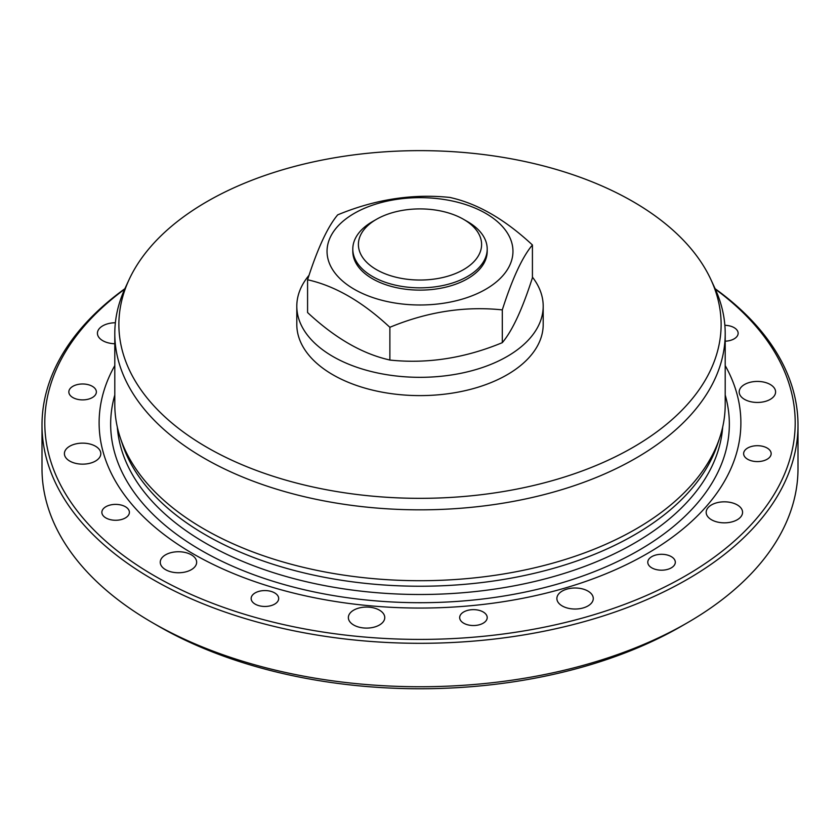 <?xml version="1.0" encoding="UTF-8"?>
<svg xmlns="http://www.w3.org/2000/svg" width="840" height="840" viewBox="0 0 840 840"><rect width="100%" height="100%" fill="white"/><g stroke="black" fill="none" stroke-linecap="round" stroke-linejoin="round"><path stroke-width="1.26" d="M309.057 275.268A123.197 71.127 0 0 0 296.804 306.191A123.197 71.127 0 0 0 385.319 374.451A123.197 71.127 0 0 0 543.197 306.191A123.197 71.127 0 0 0 532.423 277.106M532.423 244.976L532.423 277.756C522.385 309.11 512.347 330.75 502.299 342.668L502.299 309.887C512.347 278.534 522.385 256.893 532.423 244.976C505.701 220.07 479.01 204.414 452.34 198.02L450.125 197.463C412.65 193.536 375.175 199.332 337.701 214.851C327.653 226.769 317.615 248.409 307.577 279.762L307.577 312.543C334.299 337.449 360.99 353.105 387.66 359.499L389.876 360.056C427.35 363.983 464.825 358.187 502.299 342.668M307.577 279.762C334.299 285.716 360.99 300.888 387.66 325.28L389.876 327.285L389.876 360.056M389.876 327.285C427.35 311.766 464.825 305.97 502.299 309.887M393.824 302.82A92.957 53.666 180 0 1 330.803 236.219A92.957 53.666 180 0 1 446.177 199.826A92.957 53.666 180 0 1 509.197 266.438A92.957 53.666 180 0 1 393.824 302.82M114.797 365.589A320.88 185.262 0 0 0 329.658 600.558A320.88 185.262 0 0 0 650.107 551.912A320.88 185.262 0 0 0 725.203 365.589M124.667 289.181A375.197 216.615 0 0 0 314.37 630.651A375.197 216.615 0 0 0 730.558 544.341A375.197 216.615 0 0 0 715.333 289.181M95.812 389.697A13.765 7.949 0 0 0 80.651 384.069A13.765 7.949 0 0 0 68.838 391.933A13.765 7.949 0 0 0 69.395 394.181A13.765 7.949 0 0 0 84.567 399.808A13.765 7.949 0 0 0 96.369 391.933A13.765 7.949 0 0 0 95.812 389.697M115.385 322.749A18.197 10.511 0 0 0 97.43 333.26A18.197 10.511 0 0 0 98.165 336.21A18.197 10.511 0 0 0 114.797 343.749M71.484 461.958A18.197 10.511 0 0 0 90.636 463.071A18.197 10.511 0 0 0 100.811 453.642A18.197 10.511 0 0 0 93.723 445.326A18.197 10.511 0 0 0 74.582 444.213A18.197 10.511 0 0 0 64.407 453.642A18.197 10.511 0 0 0 71.484 461.958M177.933 572.754A18.197 10.511 0 0 0 196.655 562.244A18.197 10.511 0 0 0 178.972 551.744A18.197 10.511 0 0 0 160.251 562.244A18.197 10.511 0 0 0 177.933 572.754M376.834 626.262A18.197 10.511 0 0 0 384.762 617.578A18.197 10.511 0 0 0 375.06 608.286A18.197 10.511 0 0 0 356.296 608.905A18.197 10.511 0 0 0 348.358 617.578A18.197 10.511 0 0 0 358.071 626.881A18.197 10.511 0 0 0 376.834 626.262M592.221 602.049A18.197 10.511 0 0 0 593.282 598.521A18.197 10.511 0 0 0 578.193 588.158A18.197 10.511 0 0 0 557.938 594.982A18.197 10.511 0 0 0 556.878 598.521A18.197 10.511 0 0 0 571.977 608.874A18.197 10.511 0 0 0 592.221 602.049M741.836 509.366A18.197 10.511 0 0 0 721.78 501.931A18.197 10.511 0 0 0 706.167 512.327A18.197 10.511 0 0 0 706.902 515.288A18.197 10.511 0 0 0 726.957 522.732A18.197 10.511 0 0 0 742.571 512.327A18.197 10.511 0 0 0 741.836 509.366M768.516 383.618A18.197 10.511 0 0 0 749.364 382.505A18.197 10.511 0 0 0 739.19 391.933A18.197 10.511 0 0 0 746.277 400.26A18.197 10.511 0 0 0 765.419 401.373A18.197 10.511 0 0 0 775.593 391.933A18.197 10.511 0 0 0 768.516 383.618M107.226 518.616A13.765 7.949 0 0 0 121.706 519.456A13.765 7.949 0 0 0 129.402 512.327A13.765 7.949 0 0 0 124.037 506.037A13.765 7.949 0 0 0 109.557 505.197A13.765 7.949 0 0 0 101.861 512.327A13.765 7.949 0 0 0 107.226 518.616M264.516 606.459A13.765 7.949 0 0 0 278.681 598.521A13.765 7.949 0 0 0 265.314 590.573A13.765 7.949 0 0 0 251.15 598.521A13.765 7.949 0 0 0 264.516 606.459M481.205 624.141A13.765 7.949 0 0 0 487.211 617.578A13.765 7.949 0 0 0 479.861 610.554A13.765 7.949 0 0 0 465.665 611.026A13.765 7.949 0 0 0 459.669 617.578A13.765 7.949 0 0 0 467.009 624.614A13.765 7.949 0 0 0 481.205 624.141M674.51 564.921A13.765 7.949 0 0 0 675.318 562.244A13.765 7.949 0 0 0 663.894 554.411A13.765 7.949 0 0 0 648.585 559.577A13.765 7.949 0 0 0 647.776 562.244A13.765 7.949 0 0 0 659.2 570.077A13.765 7.949 0 0 0 674.51 564.921M770.606 451.406A13.765 7.949 0 0 0 755.433 445.778A13.765 7.949 0 0 0 743.631 453.642A13.765 7.949 0 0 0 744.188 455.879A13.765 7.949 0 0 0 759.35 461.507A13.765 7.949 0 0 0 771.162 453.642A13.765 7.949 0 0 0 770.606 451.406M725.203 341.187A13.765 7.949 0 0 0 738.139 333.26A13.765 7.949 0 0 0 732.774 326.959A13.765 7.949 0 0 0 724.857 325.311M124.887 288.708A378 218.232 0 0 0 42 425.082L42 468.51A378 218.232 0 0 0 152.712 622.828L158.645 626.262A369.6 213.392 0 0 0 315.945 680.127A369.6 213.392 0 0 0 681.356 626.262L687.288 622.828A378 218.232 0 0 0 798 468.51L798 425.082A378 218.232 0 0 0 715.113 288.708M129.024 279.741L125.076 288.278A305.204 176.201 0 0 0 114.797 333.627L114.797 404.502A305.204 176.201 0 0 0 120.33 437.882L122.525 444.465A302.957 174.909 0 0 0 334.709 579.159A302.957 174.909 0 0 0 717.476 444.465L719.67 437.882A305.204 176.201 0 0 0 725.203 404.502L725.203 333.627A305.204 176.201 0 0 0 714.924 288.278L710.976 279.741A301.119 173.849 180 0 1 630.242 448.949A301.119 173.849 180 0 1 335.223 491.306A301.119 173.849 180 0 1 129.024 279.741A301.119 173.849 180 0 1 504.777 157.668A301.119 173.849 180 0 1 710.976 279.741M120.33 437.882A305.204 176.201 0 0 0 334.079 573.583A305.204 176.201 0 0 0 719.67 437.882M114.797 333.627A305.204 176.201 0 0 0 334.079 502.709A305.204 176.201 0 0 0 725.203 333.627M296.804 306.191L296.804 324.481A123.197 71.127 0 0 0 385.319 392.731A123.197 71.127 0 0 0 543.197 324.481L543.197 306.191M376.446 219.324L372.477 221.603A67.2 38.798 0 0 0 352.8 249.039L352.8 251.328A67.2 38.798 0 0 0 401.079 288.55A67.2 38.798 0 0 0 487.2 251.328L487.2 249.039A67.2 38.798 0 0 0 467.523 221.603L463.554 219.324A61.604 35.563 180 0 1 472.983 262.615A61.604 35.563 180 0 1 402.654 278.596A61.604 35.563 180 0 1 376.446 219.324A61.604 35.563 180 0 1 437.346 210.347A61.604 35.563 180 0 1 463.554 219.324M352.8 249.039A67.2 38.798 0 0 0 401.079 286.272A67.2 38.798 0 0 0 487.2 249.039M152.712 622.828A378 218.232 0 0 0 313.582 677.922A378 218.232 0 0 0 687.288 622.828M42 425.082A378 218.232 0 0 0 313.582 634.484A378 218.232 0 0 0 798 425.082M114.797 395A309.341 178.595 0 0 0 332.913 595.486A309.341 178.595 0 0 0 725.203 395M117.317 427.098A302.957 174.909 0 0 0 334.709 587.423A302.957 174.909 0 0 0 722.683 427.098"/></g></svg>
